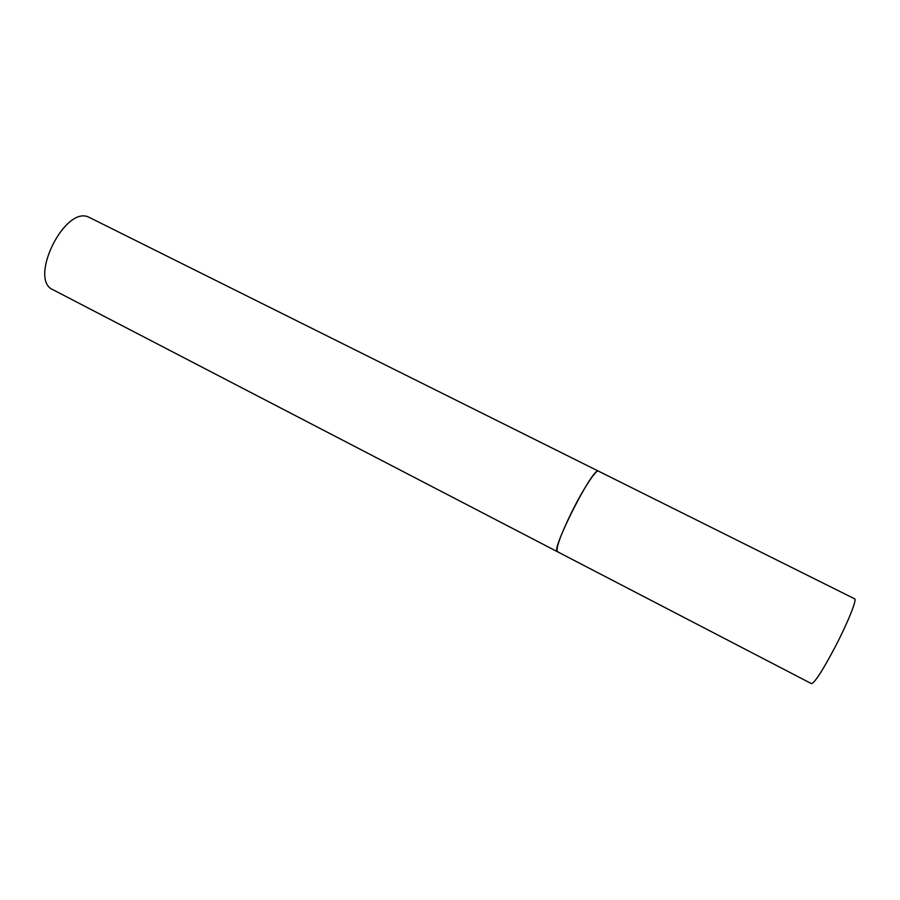 <?xml version="1.0" encoding="UTF-8"?>
<svg xmlns="http://www.w3.org/2000/svg" width="900" height="900" viewBox="0 0 900 900"><rect width="100%" height="100%" fill="white"/><g stroke="black" fill="none" stroke-linecap="round" stroke-linejoin="round"><path stroke-width="1.35" d="M571.5 512.505C560.396 535.523 555.694 548.595 557.404 551.7C550.283 551.306 592.324 468.056 598.163 471.037L598.41 471.105C596.171 469.147 582.941 489.296 571.5 512.505M835.178 646.909C822.544 670.714 814.646 682.965 811.496 683.663L53.044 289.766C28.136 279.731 64.789 205.178 88.785 217.159L854.663 598.826C857.227 599.197 847.8 622.721 835.178 646.909M558.09 551.711L557.404 551.7"/></g></svg>
